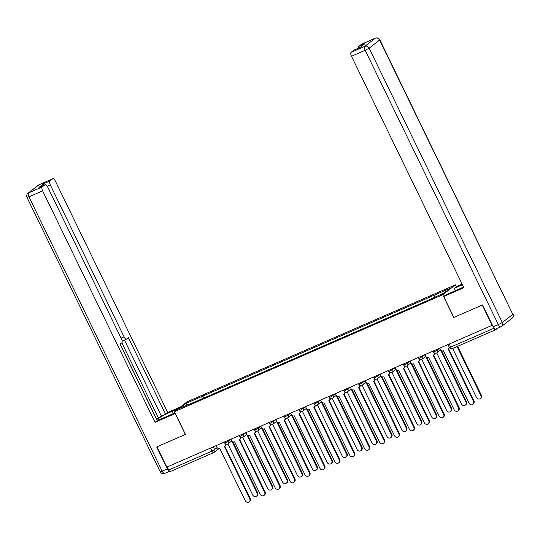 <?xml version="1.0" encoding="UTF-8"?>
<svg xmlns="http://www.w3.org/2000/svg" width="540" height="540" viewBox="0 0 540 540"><rect width="100%" height="100%" fill="white"/><g stroke="black" fill="none" stroke-linecap="round" stroke-linejoin="round"><path stroke-width="0.81" d="M456.307 286.72L455.402 284.857L187.097 401.807L174.413 411.676L442.719 294.725L453.762 317.466L482.254 305.046L492.109 325.337L166.813 467.127L156.958 446.837L185.456 434.417L174.413 411.676M170.451 471.461A2.275 0.911 -113.6 0 1 170.37 471.514A2.275 0.911 -113.6 0 1 168.716 469.996L212.031 451.116L217.208 447.748M167.231 466.945L168.716 469.996M493.972 328.124L494.012 328.212A2.275 0.911 66.4 0 0 495.666 329.724A2.275 0.911 66.4 0 0 495.747 329.677L497.495 328.313M434.389 297.25L434.194 295.211L450.259 288.212L444.042 293.045L427.113 300.719L194.758 401.996L179.564 408.321L185.774 403.495L201.839 396.488L202.061 398.817M434.194 295.211L201.839 396.488M455.402 284.857L442.719 294.725M203.796 398.054L202.709 395.813M187.461 404.879L185.774 403.495M439.817 348.131L440.525 349.596A2.275 2.072 -127.9 0 0 443.428 350.798L469.071 403.252A2.619 2.39 -127.9 0 0 472.878 404.359A2.619 2.39 -127.9 0 0 473.472 401.335L448.112 348.759A2.275 2.072 -127.9 0 0 449.253 347.227M449.456 347.632A2.275 2.072 52.1 0 1 449.003 348.145L448.517 348.516M448.49 348.536L473.951 400.964A2.619 2.39 52.1 0 1 473.357 403.988L472.878 404.359M452.655 348.469L476.469 397.501A2.619 2.39 -127.9 0 0 480.276 398.608A2.619 2.39 -127.9 0 0 480.863 395.584L457.056 346.552M457.603 346.315L481.349 395.206A2.619 2.39 52.1 0 1 480.755 398.237L480.276 398.608M424.899 354.632L425.608 356.096A2.275 2.072 -127.9 0 0 428.51 357.305L454.154 409.752A2.619 2.39 -127.9 0 0 457.961 410.866A2.619 2.39 -127.9 0 0 458.555 407.835L433.195 355.259A2.275 2.072 -127.9 0 0 434.295 352.89M434.835 353.147A2.275 2.072 52.1 0 1 434.086 354.645L433.607 355.016M433.58 355.037L459.034 407.464A2.619 2.39 52.1 0 1 458.44 410.488L457.961 410.866M409.982 361.139L410.69 362.596A2.275 2.072 -127.9 0 0 413.593 363.805L439.236 416.259A2.619 2.39 -127.9 0 0 443.043 417.366A2.619 2.39 -127.9 0 0 443.637 414.342L418.277 361.76A2.275 2.072 -127.9 0 0 419.384 359.39M419.924 359.647A2.275 2.072 52.1 0 1 419.168 361.145L418.689 361.517M418.662 361.544L444.116 413.964A2.619 2.39 52.1 0 1 443.522 416.988L443.043 417.366M455.348 290.696L454.208 288.353L456.394 286.652L462.146 284.148M454.208 288.353L462.443 284.762M495.781 329.042A3.415 1.37 -113.6 0 1 495.666 329.11A3.415 1.37 -113.6 0 1 493.189 326.842L482.544 304.918L453.857 317.425L443.705 296.521L445.892 294.82L459.466 288.907A12.812 1.195 -25.9 0 0 463.55 287.037M443.705 296.521L463.88 287.726L351.486 56.255A3.415 1.37 -113.6 0 1 351.108 52.333L353.923 50.146A3.415 1.37 -113.6 0 1 354.038 50.072A3.415 1.37 -113.6 0 1 354.173 50.031M358.452 48.155A3.415 1.37 -113.6 0 1 358.763 46.379L361.577 44.192A3.415 1.37 -113.6 0 1 361.699 44.118A3.415 1.37 -113.6 0 1 361.834 44.078M353.923 50.146L360.038 47.48L364.885 43.713L358.763 46.379M175.291 413.485L155.034 422.348L42.64 190.87L28.964 196.83L162.155 471.13L167.319 468.882L156.674 446.958L185.362 434.457L175.21 413.552M175.007 412.891L163.816 417.771A12.812 1.195 -25.9 0 1 157.005 420.214M173.273 413.647L172.132 411.298A12.812 1.195 -25.9 0 0 156.728 419.648M172.132 411.298L178.409 408.564M180.596 406.87L167.717 412.479L165.537 414.173L128.399 337.696L126.664 339.053A3.415 1.37 66.4 0 1 126.542 339.12A3.415 1.37 66.4 0 1 124.065 336.852L50.294 184.916L47.27 186.239M156.478 419.128L161.332 416.009L165.537 414.173M167.717 412.479L55.323 181.008A3.415 1.37 66.4 0 0 52.846 178.74A3.415 1.37 66.4 0 0 52.724 178.808L39.056 184.768L28.586 192.908L42.262 186.948L45.07 184.768A3.415 1.37 66.4 0 1 45.191 184.694A3.415 1.37 66.4 0 1 47.669 186.962L121.439 338.897A3.415 1.37 66.4 0 1 121.817 342.819L120.083 344.169L157.214 420.647L155.034 422.348M52.724 178.808L49.916 180.995A3.415 1.37 66.4 0 0 50.294 184.916M43.484 185.436A3.415 1.37 -113.6 0 1 43.794 183.661L38.954 187.434A3.415 1.37 -113.6 0 1 39.069 187.36A3.415 1.37 -113.6 0 1 39.204 187.319M42.262 186.948A3.415 1.37 66.4 0 0 42.64 190.87M167.319 468.882A3.415 1.37 66.4 0 0 169.553 471.197M158.483 418.223L121.851 342.792M156.566 419.06L120.17 344.101M161.332 416.009L124.443 340.038M436.739 352.91L461.552 404.001A2.619 2.39 -127.9 0 0 465.358 405.108A2.619 2.39 -127.9 0 0 465.946 402.084L440.613 349.906M441.686 350.75L466.432 401.713A2.619 2.39 52.1 0 1 465.838 404.737L465.358 405.108M421.821 359.411L446.634 410.501A2.619 2.39 -127.9 0 0 450.441 411.615A2.619 2.39 -127.9 0 0 451.035 408.584L425.695 356.413M426.769 357.251L451.514 408.213A2.619 2.39 52.1 0 1 450.92 411.237L450.441 411.615M395.064 367.639L395.773 369.097A2.275 2.072 -127.9 0 0 398.675 370.305L424.319 422.759A2.619 2.39 -127.9 0 0 428.126 423.866A2.619 2.39 -127.9 0 0 428.72 420.842L403.36 368.267A2.275 2.072 -127.9 0 0 404.467 365.897M405.007 366.147A2.275 2.072 52.1 0 1 404.251 367.646L403.772 368.024M403.745 368.044L429.199 420.464A2.619 2.39 52.1 0 1 428.612 423.495L428.126 423.866M380.147 374.139L380.855 375.604A2.275 2.072 -127.9 0 0 383.758 376.805L409.401 429.26A2.619 2.39 -127.9 0 0 413.208 430.367A2.619 2.39 -127.9 0 0 413.802 427.343L388.449 374.767A2.275 2.072 -127.9 0 0 389.549 372.398M390.089 372.654A2.275 2.072 52.1 0 1 389.333 374.152L388.854 374.524M388.827 374.544L414.281 426.971A2.619 2.39 52.1 0 1 413.694 429.995L413.208 430.367M365.229 380.639L365.945 382.104A2.275 2.072 -127.9 0 0 368.847 383.312L394.49 435.76A2.619 2.39 -127.9 0 0 398.297 436.867A2.619 2.39 -127.9 0 0 398.885 433.843L373.531 381.267A2.275 2.072 -127.9 0 0 374.632 378.898M375.172 379.154A2.275 2.072 52.1 0 1 374.416 380.653L373.937 381.024M373.91 381.044L399.364 433.471A2.619 2.39 52.1 0 1 398.776 436.495L398.297 436.867M406.91 365.911L431.717 417.008A2.619 2.39 -127.9 0 0 435.524 418.115A2.619 2.39 -127.9 0 0 436.118 415.091L410.778 362.914M411.851 363.751L436.597 414.713A2.619 2.39 52.1 0 1 436.003 417.737L435.524 418.115M391.993 372.411L416.799 423.509A2.619 2.39 -127.9 0 0 420.606 424.615A2.619 2.39 -127.9 0 0 421.2 421.592L395.867 369.414M396.934 370.251L421.679 421.214A2.619 2.39 52.1 0 1 421.085 424.244L420.606 424.615M377.075 378.918L401.882 430.009A2.619 2.39 -127.9 0 0 405.689 431.116A2.619 2.39 -127.9 0 0 406.283 428.092L380.95 375.914M382.016 376.758L406.762 427.721A2.619 2.39 52.1 0 1 406.175 430.745L405.689 431.116M350.312 387.139L351.027 388.604A2.275 2.072 -127.9 0 0 353.93 389.812L379.573 442.26A2.619 2.39 -127.9 0 0 383.38 443.374A2.619 2.39 -127.9 0 0 383.967 440.343L358.614 387.767A2.275 2.072 -127.9 0 0 359.714 385.398M360.254 385.655A2.275 2.072 52.1 0 1 359.498 387.153L359.019 387.524M358.992 387.545L384.453 439.972A2.619 2.39 52.1 0 1 383.859 442.996L383.38 443.374M362.158 385.418L386.971 436.509A2.619 2.39 -127.9 0 0 390.778 437.616A2.619 2.39 -127.9 0 0 391.365 434.592L366.032 382.421M367.099 383.258L391.844 434.221A2.619 2.39 52.1 0 1 391.257 437.245L390.778 437.616M335.401 393.647L336.11 395.105A2.275 2.072 -127.9 0 0 339.012 396.313L364.655 448.767A2.619 2.39 -127.9 0 0 368.462 449.874A2.619 2.39 -127.9 0 0 369.056 446.85L343.697 394.268A2.275 2.072 -127.9 0 0 344.797 391.905M345.337 392.155A2.275 2.072 52.1 0 1 344.588 393.653L344.101 394.031M344.075 394.052L369.536 446.472A2.619 2.39 52.1 0 1 368.942 449.503L368.462 449.874M347.24 391.919L372.053 443.009A2.619 2.39 -127.9 0 0 375.86 444.123A2.619 2.39 -127.9 0 0 376.448 441.092L351.115 388.921M352.181 389.759L376.933 440.721A2.619 2.39 52.1 0 1 376.339 443.745L375.86 444.123M320.483 400.147L321.192 401.612A2.275 2.072 -127.9 0 0 324.095 402.813L349.738 455.267A2.619 2.39 -127.9 0 0 353.545 456.374A2.619 2.39 -127.9 0 0 354.139 453.35L328.779 400.775A2.275 2.072 -127.9 0 0 329.879 398.405M330.419 398.662A2.275 2.072 52.1 0 1 329.67 400.154L329.191 400.532M329.164 400.552L354.618 452.979A2.619 2.39 52.1 0 1 354.024 456.003L353.545 456.374M332.323 398.419L357.136 449.516A2.619 2.39 -127.9 0 0 360.943 450.623A2.619 2.39 -127.9 0 0 361.53 447.599L336.197 395.422M337.271 396.259L362.016 447.221A2.619 2.39 52.1 0 1 361.422 450.245L360.943 450.623M305.566 406.647L306.275 408.112A2.275 2.072 -127.9 0 0 309.177 409.313L334.82 461.768A2.619 2.39 -127.9 0 0 338.627 462.875A2.619 2.39 -127.9 0 0 339.221 459.851L313.862 407.275A2.275 2.072 -127.9 0 0 314.969 404.906M315.509 405.162A2.275 2.072 52.1 0 1 314.753 406.661L314.273 407.032M314.246 407.052L339.701 459.479A2.619 2.39 52.1 0 1 339.107 462.503L338.627 462.875M317.405 404.919L342.218 456.017A2.619 2.39 -127.9 0 0 346.025 457.124A2.619 2.39 -127.9 0 0 346.619 454.1L321.28 401.922M322.353 402.759L347.099 453.721A2.619 2.39 52.1 0 1 346.505 456.752L346.025 457.124M290.648 413.147L291.357 414.612A2.275 2.072 -127.9 0 0 294.26 415.82L319.903 468.268A2.619 2.39 -127.9 0 0 323.71 469.382A2.619 2.39 -127.9 0 0 324.304 466.351L298.944 413.775A2.275 2.072 -127.9 0 0 300.051 411.406M300.591 411.662A2.275 2.072 52.1 0 1 299.835 413.161L299.356 413.532M299.329 413.552L324.783 465.98A2.619 2.39 52.1 0 1 324.196 469.004L323.71 469.382M302.495 411.426L327.301 462.517A2.619 2.39 -127.9 0 0 331.108 463.624A2.619 2.39 -127.9 0 0 331.702 460.6L306.362 408.422M307.435 409.266L332.181 460.229A2.619 2.39 52.1 0 1 331.587 463.252L331.108 463.624M275.731 419.654L276.44 421.112A2.275 2.072 -127.9 0 0 279.342 422.32L304.985 474.775A2.619 2.39 -127.9 0 0 308.792 475.882A2.619 2.39 -127.9 0 0 309.386 472.858L284.033 420.275A2.275 2.072 -127.9 0 0 285.134 417.906M285.674 418.163A2.275 2.072 52.1 0 1 284.918 419.661L284.438 420.039M284.411 420.059L309.865 472.48A2.619 2.39 52.1 0 1 309.278 475.504L308.792 475.882M287.577 417.926L312.383 469.017A2.619 2.39 -127.9 0 0 316.19 470.131A2.619 2.39 -127.9 0 0 316.784 467.1L291.452 414.929M292.518 415.766L317.264 466.729A2.619 2.39 52.1 0 1 316.67 469.753L316.19 470.131M260.813 426.155L261.529 427.613A2.275 2.072 -127.9 0 0 264.431 428.821L290.075 481.275A2.619 2.39 -127.9 0 0 293.882 482.382A2.619 2.39 -127.9 0 0 294.469 479.358L269.116 426.782A2.275 2.072 -127.9 0 0 270.216 424.413M270.756 424.663A2.275 2.072 52.1 0 1 270 426.161L269.521 426.539M269.494 426.56L294.948 478.98A2.619 2.39 52.1 0 1 294.361 482.011L293.882 482.382M272.66 424.427L297.466 475.524A2.619 2.39 -127.9 0 0 301.273 476.631A2.619 2.39 -127.9 0 0 301.867 473.607L276.534 421.43M277.601 422.267L302.346 473.229A2.619 2.39 52.1 0 1 301.759 476.253L301.273 476.631M245.896 432.655L246.611 434.12A2.275 2.072 -127.9 0 0 249.514 435.321L275.157 487.775A2.619 2.39 -127.9 0 0 278.964 488.882A2.619 2.39 -127.9 0 0 279.551 485.858L254.198 433.283A2.275 2.072 -127.9 0 0 255.299 430.913M255.839 431.17A2.275 2.072 52.1 0 1 255.083 432.668L254.603 433.04M254.576 433.06L280.037 485.487A2.619 2.39 52.1 0 1 279.443 488.511L278.964 488.882M257.742 430.927L282.555 482.024A2.619 2.39 -127.9 0 0 286.362 483.131A2.619 2.39 -127.9 0 0 286.949 480.107L261.617 427.93M262.683 428.767L287.429 479.729A2.619 2.39 52.1 0 1 286.841 482.76L286.362 483.131M230.985 439.155L231.694 440.62A2.275 2.072 -127.9 0 0 234.596 441.828L260.24 494.276A2.619 2.39 -127.9 0 0 264.047 495.382A2.619 2.39 -127.9 0 0 264.634 492.358L239.281 439.783A2.275 2.072 -127.9 0 0 240.381 437.413M240.921 437.67A2.275 2.072 52.1 0 1 240.172 439.169L239.686 439.54M239.659 439.56L265.12 491.987A2.619 2.39 52.1 0 1 264.526 495.011L264.047 495.382M242.825 437.434L267.638 488.525A2.619 2.39 -127.9 0 0 271.445 489.632A2.619 2.39 -127.9 0 0 272.032 486.608L246.699 434.43M247.766 435.274L272.518 486.236A2.619 2.39 52.1 0 1 271.924 489.26L271.445 489.632M216.068 445.655L216.776 447.12A2.275 2.072 -127.9 0 0 219.679 448.328L245.322 500.776A2.619 2.39 -127.9 0 0 249.129 501.889A2.619 2.39 -127.9 0 0 249.723 498.859L224.363 446.283A2.275 2.072 -127.9 0 0 225.464 443.914M226.004 444.17A2.275 2.072 52.1 0 1 225.254 445.669L224.775 446.04M224.748 446.06L250.202 498.488A2.619 2.39 52.1 0 1 249.608 501.512L249.129 501.889M227.907 443.934L252.72 495.025A2.619 2.39 -127.9 0 0 256.527 496.132A2.619 2.39 -127.9 0 0 257.114 493.108L231.782 440.937M232.855 441.774L257.6 492.737A2.619 2.39 52.1 0 1 257.006 495.761L256.527 496.132M224.222 442.105L224.654 442.996L225.963 442.577L231.039 439.276M228.218 440.363L228.616 441.167A2.275 2.072 52.1 0 1 227.691 444.042M239.132 435.605L239.571 436.495L240.874 436.077L245.957 432.776M243.135 433.856L243.526 434.666A2.275 2.072 52.1 0 1 242.609 437.542M254.05 429.104L254.482 429.995L255.791 429.577L260.874 426.276M258.053 427.356L258.444 428.166A2.275 2.072 52.1 0 1 257.526 431.042M268.967 422.597L269.399 423.495L270.709 423.07L275.791 419.776M272.97 420.856L273.362 421.666A2.275 2.072 52.1 0 1 272.437 424.535M283.885 416.097L284.317 416.988L285.626 416.57L290.709 413.276M287.888 414.356L288.279 415.159A2.275 2.072 52.1 0 1 287.354 418.034M298.802 409.597L299.234 410.488L300.544 410.069L305.627 406.769M302.805 407.849L303.197 408.659A2.275 2.072 52.1 0 1 302.272 411.534M313.72 403.096L314.152 403.988L315.461 403.569L320.544 400.268M317.716 401.348L318.114 402.158A2.275 2.072 52.1 0 1 317.189 405.034M328.637 396.589L329.069 397.487L330.379 397.069L335.455 393.768M332.633 394.848L333.031 395.658A2.275 2.072 52.1 0 1 332.107 398.527M343.548 390.089L343.987 390.98L345.29 390.562L350.372 387.268M347.551 388.348L347.942 389.158A2.275 2.072 52.1 0 1 347.024 392.026M358.465 383.589L358.898 384.48L360.207 384.062L365.29 380.761M362.468 381.848L362.86 382.651A2.275 2.072 52.1 0 1 361.942 385.526M373.383 377.089L373.815 377.98L375.125 377.561L380.207 374.261M377.386 375.34L377.777 376.151A2.275 2.072 52.1 0 1 376.853 379.026M388.3 370.589L388.733 371.48L390.042 371.061L395.125 367.76M392.303 368.84L392.695 369.65A2.275 2.072 52.1 0 1 391.77 372.526M403.218 364.082L403.65 364.979L404.96 364.554L410.042 361.26M407.221 362.34L407.612 363.15A2.275 2.072 52.1 0 1 406.688 366.019M418.136 357.581L418.568 358.472L419.877 358.054L424.96 354.76M422.132 355.84L422.53 356.643A2.275 2.072 52.1 0 1 421.605 359.519M433.053 351.081L433.485 351.972L434.795 351.554L439.87 348.253M437.049 349.333L437.447 350.143A2.275 2.072 52.1 0 1 436.523 353.018M213.3 446.864L214.684 449.712A2.275 2.072 -127.9 0 1 213.766 452.581A2.275 0.911 -113.6 0 1 213.685 452.628A2.275 0.911 -113.6 0 1 212.031 451.116L210.553 448.065M447.964 344.581L449.388 347.51L450.698 347.092L494.012 328.212M449.213 344.034L450.698 347.092A2.275 0.911 -113.6 0 0 452.351 348.604A2.275 0.911 -113.6 0 0 452.425 348.557M473.472 401.335L473.951 400.964M481.349 395.206L480.863 395.584M458.555 407.835L459.034 407.464M443.637 414.342L444.116 413.964M493.189 326.842L498.353 324.594L365.162 50.294L369.137 48.181L502.328 322.481L512.798 314.341L379.607 40.041L369.137 48.181A3.415 3.112 -127.9 0 0 364.784 46.373L375.246 38.232L361.577 44.192M351.108 52.333L364.784 46.373A3.415 1.37 66.4 0 0 365.162 50.294L351.486 56.255M375.246 38.232A3.415 3.112 52.1 0 1 379.607 40.041L379.809 39.798A3.415 3.415 0 0 0 375.368 38.158A3.415 1.37 66.4 0 0 375.246 38.232M375.57 38.111A3.415 1.37 66.4 0 0 375.368 38.158L361.699 44.118M495.666 329.11L500.823 326.862A3.415 3.415 0 0 0 501.559 326.423A3.415 3.112 52.1 0 0 502.328 322.481L498.353 324.594A3.415 1.37 66.4 0 0 500.823 326.862A3.415 1.37 66.4 0 0 500.945 326.788A3.415 3.112 52.1 0 0 501.559 326.423L512.021 318.29A3.415 3.112 -127.9 0 0 512.798 314.341L379.809 39.798M45.07 184.768L38.954 187.434M43.794 183.661L49.916 180.995M121.082 338.155L124.065 336.852M52.846 178.74L39.177 184.7A3.415 3.415 0 0 0 38.441 185.132A3.415 3.112 52.1 0 1 39.056 184.768A3.415 1.37 -113.6 0 1 39.177 184.7A3.415 1.37 -113.6 0 1 39.312 184.66M28.586 192.908A3.415 3.112 -127.9 0 0 27.979 193.273A3.415 3.415 0 0 0 27 197.465L28.964 196.83A3.415 1.37 -113.6 0 1 28.586 192.908M164.754 473.33A3.415 1.37 -113.6 0 1 164.633 473.398A3.415 1.37 -113.6 0 1 162.155 471.13L160.191 471.764L27 197.465M466.432 401.713L465.946 402.084M451.514 408.213L451.035 408.584M428.72 420.842L429.199 420.464M413.802 427.343L414.281 426.971M398.885 433.843L399.364 433.471M436.597 414.713L436.118 415.091M421.679 421.214L421.2 421.592M406.762 427.721L406.283 428.092M383.967 440.343L384.453 439.972M391.844 434.221L391.365 434.592M369.056 446.85L369.536 446.472M376.933 440.721L376.448 441.092M354.139 453.35L354.618 452.979M362.016 447.221L361.53 447.599M339.221 459.851L339.701 459.479M347.099 453.721L346.619 454.1M324.304 466.351L324.783 465.98M332.181 460.229L331.702 460.6M309.386 472.858L309.865 472.48M317.264 466.729L316.784 467.1M294.469 479.358L294.948 478.98M302.346 473.229L301.867 473.607M279.551 485.858L280.037 485.487M287.429 479.729L286.949 480.107M264.634 492.358L265.12 491.987M272.518 486.236L272.032 486.608M249.723 498.859L250.202 498.488M257.6 492.737L257.114 493.108M433.485 351.972A2.275 2.275 0 0 0 436.928 352.775L440.674 349.859M418.568 358.472A2.275 2.275 0 0 0 422.01 359.276L425.756 356.366M403.65 364.979A2.275 2.275 0 0 0 407.099 365.776L410.846 362.867M388.733 371.48A2.275 2.275 0 0 0 392.182 372.283L395.928 369.367M373.815 377.98A2.275 2.275 0 0 0 377.264 378.783L381.011 375.867M358.898 384.48A2.275 2.275 0 0 0 362.347 385.283L366.093 382.374M343.987 390.98A2.275 2.275 0 0 0 347.429 391.784L351.175 388.874M329.069 397.487A2.275 2.275 0 0 0 332.512 398.291L336.258 395.375M314.152 403.988A2.275 2.275 0 0 0 317.594 404.791L321.341 401.875M299.234 410.488A2.275 2.275 0 0 0 302.684 411.291L306.43 408.375M284.317 416.988A2.275 2.275 0 0 0 287.766 417.791L291.512 414.882M269.399 423.495A2.275 2.275 0 0 0 272.849 424.292L276.595 421.382M254.482 429.995A2.275 2.275 0 0 0 257.931 430.799L261.677 427.882M239.571 436.495A2.275 2.275 0 0 0 243.013 437.299L246.76 434.383M224.654 442.996A2.275 2.275 0 0 0 228.096 443.799L231.842 440.89M219.146 448.477L214.171 452.338A2.275 2.275 0 0 1 213.685 452.628L170.37 471.514M495.666 329.724L452.351 348.604A2.275 2.275 0 0 1 449.388 347.51M512.021 318.29A3.415 3.415 0 0 0 513 314.098M354.038 50.072L360.099 47.432M38.441 185.132L27.979 193.273M169.594 471.238L164.633 473.398A3.415 3.415 0 0 1 160.191 471.764M122.337 340.956L126.542 339.12M45.191 184.694L39.069 187.36"/></g></svg>
